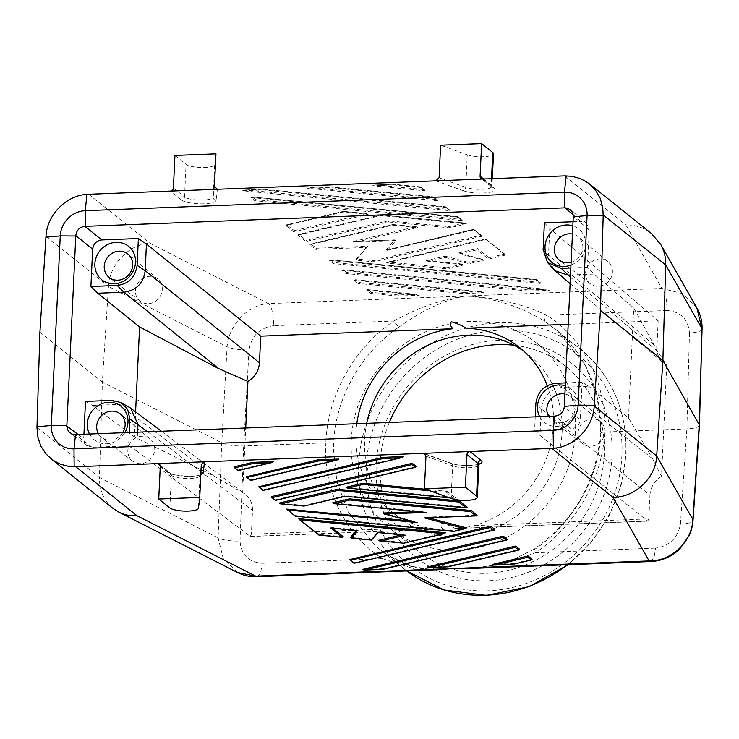 <?xml version="1.0" encoding="UTF-8"?>
<svg xmlns="http://www.w3.org/2000/svg" width="739" height="739" viewBox="0 0 739 739"><rect width="100%" height="100%" fill="white"/><g stroke="black" fill="none" stroke-linecap="round" stroke-linejoin="round"><path stroke-width="0.55" stroke-dasharray="3.69 2.77" d="M83.932 434.236L83.719 438.726L78.048 434.467M85.484 401.406L92.449 405.415L134.406 436.952L135.588 411.845M111.792 400.39L118.591 404.409L213.58 475.805L134.406 436.952M128.429 406.69L118.591 404.409L92.449 405.415M89.53 434.024A21.44 19.63 -51.3 0 0 106.675 443.76A21.44 19.63 -51.3 0 0 124.799 432.666M129.233 432.491L128.604 445.866L92.015 447.28L86.038 444.98L84.237 442.144L83.719 438.726M214.421 186.431L213.146 197.137L214.689 164.548L215.954 153.851M257.246 576.697L260.581 572.891L262.29 563.266C248.572 562.213 241.145 554.795 240.009 540.994C230.586 541.299 223.28 540.246 218.079 537.844L223.261 558.582L237.607 572.54M45.975 236.471L108.467 286.483L102.37 382.091L221.755 442.818C226.965 445.1 234.272 446.144 243.676 445.968L325.871 442.8C323.063 489.624 345.113 534.759 382.562 558.629L410.764 567.728L438.874 569.695C432.666 569.603 433.359 570.286 421.248 568.568C410.348 566.859 399.199 562.379 387.809 555.128L378.553 548.44L387.892 555.192L410.588 566.074L432.823 569.926M567.367 564.735A140.863 128.983 -51.3 0 0 625.776 453.801A140.863 128.983 -51.3 0 0 580.198 348.974L554.583 328.476C569.686 340.633 581.288 355.745 589.399 373.823C596.539 390.201 601.167 407.993 600.484 433.294L600.484 433.294C596.345 481.985 574.157 520.653 533.918 549.308L510.039 561.086L498.206 564.559L469.043 568.531L503.296 564.162L535.442 552.726C575.57 525.9 602.544 478.77 604.678 432.047C601.297 432.278 600.003 432.869 600.789 433.811L600.909 429.008L597.057 395.836L585.297 365.297L557.28 330.702L545.151 321.659C521.207 306.611 494.576 298.066 465.265 296.016C442.042 299.295 418.209 307.636 393.758 321.04L398.635 327.312C360.466 353.316 335.137 398.69 333.603 444.111L333.428 448.869L336.882 481.726L348.281 511.97L375.874 546.232L404.168 568.938A140.863 128.983 -51.3 0 0 406.727 570.933L404.168 568.938A140.863 128.983 -51.3 0 1 358.591 464.11A140.863 128.983 -51.3 0 1 439.825 338.536A140.863 128.983 -51.3 0 1 580.198 348.974C611.938 375.671 627.235 410.782 626.09 454.319L621.093 485.56L609.305 515.388L591.366 542.232L568.199 564.707M545.151 321.659C544.246 320.449 544.745 318.278 546.648 315.147C521.771 303.637 494.64 297.263 465.265 296.016C444.167 300.016 421.951 310.445 398.635 327.312M262.29 563.266L382.562 558.629C384.733 555.71 386.506 554.564 387.892 555.192L387.809 555.128M293.9 231.963L294.316 230.642L286.603 224.804L285.91 225.571L293.9 231.963L368.142 214.393L343.229 212.001L343.487 211.345L286.991 224.785M536.717 279.675L540.948 283.499L333.4 263.583L329.409 260.387L536.948 280.303M540.458 282.667L540.948 283.499M250.53 480.489L250.419 479.962L338.758 459.048M250.419 479.962L246.429 476.766M262.955 490.437L262.844 489.902L403.808 456.545M262.844 489.902L258.853 486.705M275.388 500.386L275.277 499.85L416.242 466.485M275.277 499.85L271.278 496.654M445.469 532.754L404.113 542.546L379.209 540.154M404.492 535.11L403.642 534.371L401.573 534.86M403.642 534.371L378.451 531.951L372.013 539.461L350.443 537.392M332.67 528.246L331.7 527.461L356.891 529.881L356.337 530.519M343.238 536.699L318.333 534.306L298.805 518.676M425.258 517.827L426.181 517.152L428.398 517.743M295.046 516.118L294.806 515.48L453.922 530.75L466.226 527.84M294.806 515.48L286.815 509.088M415.309 522.214L414.108 521.309L410.348 520.94M414.108 521.309L383.042 513.005M424.306 512.312L422.542 511.48L417.424 511.684M422.542 511.48L332.605 502.853M426.181 517.152L477.089 515.185M353.953 563.257L353.842 562.73L494.807 529.364M353.842 562.73L349.843 559.534M513.097 564.226L513.291 563.654L492.386 564.457M513.291 563.654L532.089 559.201M382.987 569.252L383.19 568.67L507.231 539.313M383.19 568.67L362.276 569.473M238.097 470.549L237.995 470.013L273.698 461.561M237.995 470.013L233.995 466.817M448.046 566.739L448.24 566.157L519.665 549.253M448.24 566.157L427.327 566.97M467.288 507.342L345.529 495.657L345.316 496.294M304.043 506.003L304.172 505.439L345.529 495.657M304.172 505.439L279.268 503.047M425.858 489.292L447.307 491.352L446.559 492.405L430.116 490.835M345.991 487.26L455.298 497.744L447.307 491.352M355.681 279.758L354.267 280.275L484.322 292.764L481.726 291.822L355.681 279.758L359.006 282.418L358.258 283.471L463.418 293.568L484.322 292.764M213.58 475.805L242.669 492.617L245.718 428.001M553.197 268.941L548.514 255.14L549.77 228.48L658.172 320.809L568.199 324.282M658.172 320.809L656.906 347.469C656.74 353.842 658.911 359.043 663.419 363.071L666.735 365.306L657.747 351.644L633.702 307.895L593.999 274.077L587.514 267.324L589.279 230.005L573.288 216.388M174.94 155.43L186.071 164.335A14.697 3.667 2.7 0 0 202.135 167.522A14.697 3.667 2.7 0 0 214.689 164.548M273.495 325.687C259.62 327.811 251.463 335.912 249.015 349.981C239.612 350.037 232.305 348.984 227.095 346.831C228.582 325.252 248.055 304.551 268.553 303.609C271.961 307.387 273.606 314.74 273.495 325.687L393.758 321.04C353.926 348.106 327.469 395.651 325.871 442.8C329.502 442.763 332.07 443.206 333.603 444.111M39.924 332.116L102.37 382.091L99.451 477.496L218.079 537.844L221.755 442.818L227.095 346.831L108.467 286.483C109.437 264.58 129.029 244.11 149.86 243.233L268.553 303.609L661.968 288.432C665.377 292.21 667.021 299.563 666.911 310.509C680.656 311.572 688.166 319.063 689.459 332.984C698.438 332.328 702.567 330.841 701.856 328.513M650.662 561.52L653.997 557.714L655.705 548.089C669.599 545.973 677.848 537.946 680.453 524.006C689.422 523.6 693.551 522.104 692.849 519.526M544.394 222.864L549.77 228.48M573.039 221.755L580.983 221.451L586.489 223.317L589.279 230.005M565.437 382.894L582.101 382.248L588.715 386.275L562.573 387.282C550.167 388.991 543.063 396.159 541.271 408.796L540.006 435.456L647.761 521.05L648.824 518.852L649.951 495.13L541.271 408.796L535.877 403.374M535.248 416.833L534.611 430.209L571.21 428.796C576.512 428.057 579.561 424.98 580.337 419.567L564.31 406.838M600.484 433.294L600.789 433.811C598.729 478.817 572.873 523.766 534.408 549.539C533.475 548.892 533.817 549.964 535.442 552.726L655.705 548.089M533.918 549.308L507.517 562.333L478.512 568.162M36.959 427.484L99.451 477.496C99.331 490.391 103.82 500.672 112.91 508.321M480.83 291.766L463.399 292.441L463.418 293.568M137.565 432.167L136.678 451.021L250.262 536.385L251.38 534.186L252.498 510.464C252.646 503.638 250.198 498.206 245.126 494.179L242.669 492.617M435.844 180.843L463.214 190.717A3.067 2.309 -70.2 0 0 465.755 187.392L467.288 154.811L440.61 145.177M514.011 345.233A118.203 108.236 128.7 0 1 566.037 366.673A118.203 108.236 128.7 0 1 604.29 454.633A118.203 108.236 128.7 0 1 536.117 560.014A118.203 108.236 128.7 0 1 418.329 551.248A118.203 108.236 128.7 0 1 380.077 463.279A118.203 108.236 128.7 0 1 389.277 422.459M575.459 431.558A118.203 108.236 128.7 0 1 507.287 536.939A118.203 108.236 128.7 0 1 389.499 528.173A118.203 108.236 128.7 0 1 351.247 440.213A118.203 108.236 128.7 0 1 419.419 334.832A118.203 108.236 128.7 0 1 537.207 343.598A118.203 108.236 128.7 0 1 575.459 431.558M666.911 310.509L546.648 315.147C584.383 339.247 606.95 384.797 604.678 432.047L686.873 428.879C694.669 428.454 698.863 427.216 699.454 425.147M547.285 385.656A104.116 95.34 128.7 0 1 553.446 425.156A104.116 95.34 128.7 0 1 474.623 525.577L464.988 527.692L455.104 528.487C452.111 526.454 447.695 524.69 441.876 523.203C440.268 524.976 440.62 526.898 442.92 528.948L434.56 528.865L425.59 527.461A104.116 95.34 128.7 0 1 389.647 510.252A104.116 95.34 128.7 0 1 355.958 432.777A104.116 95.34 128.7 0 1 356.789 423.715M128.604 445.866L136.678 451.021M534.611 430.209L540.006 435.456M612.012 455.945A124.328 113.843 128.7 0 1 488.433 580.752A124.328 113.843 128.7 0 1 376.197 465.043A124.328 113.843 128.7 0 1 499.776 340.236A124.328 113.843 128.7 0 1 612.012 455.945M449.949 210.68L445.469 206.744L445.959 207.483L263.315 189.951L242.41 190.764L449.949 210.68L445.959 207.483M242.41 190.764L245.995 189.978L448.619 209.423M245.995 189.978L263.398 189.276L263.315 189.951M523.969 351.274A104.116 95.34 128.7 0 1 528.413 354.6A104.116 95.34 128.7 0 1 562.093 432.075A104.116 95.34 128.7 0 1 502.049 524.893A104.116 95.34 128.7 0 1 398.293 517.18A104.116 95.34 128.7 0 1 364.613 439.696A104.116 95.34 128.7 0 1 366.683 423.327M368.142 214.393L366.877 213.589L343.607 211.382M250.844 197.507L251.907 196.925L458.152 216.795L458.383 217.432L250.844 197.507L254.835 200.703L462.383 220.628L458.383 217.432M254.835 200.703L255.583 199.65L461.053 219.372L462.383 220.628M570.998 265.079A21.44 19.63 -51.3 0 0 585.676 244.923A21.44 19.63 -51.3 0 0 572.845 225.838M570.859 267.971L587.514 267.324M571.127 262.345A15.002 13.736 -51.3 0 0 582.84 247.777A15.002 13.736 -51.3 0 0 578.203 236.785A15.002 13.736 -51.3 0 0 572.457 234.051M141.934 436.241A14.161 12.969 -51.3 0 0 128.771 446.051A14.161 12.969 -51.3 0 0 132.641 461.154A14.161 12.969 -51.3 0 0 140.641 463.639A14.161 12.969 -51.3 0 0 153.703 454.088A14.161 12.969 -51.3 0 0 150.331 439.049A14.161 12.969 -51.3 0 0 141.934 436.241M536.283 279.582L330.472 259.795L329.409 260.387M666.735 365.306L661.488 476.461L652.694 458.864L628.519 417.895L588.715 386.275M582.101 382.248L580.337 419.567M628.519 417.895L633.702 307.895M539.682 416.657A21.44 19.63 -51.3 0 0 562.093 425.488A21.44 19.63 -51.3 0 0 578.129 404.87A21.44 19.63 -51.3 0 0 565.298 385.786M404.113 542.546L403.984 543.11M570.526 274.982L593.999 274.077M661.488 476.461C654.477 480.821 650.625 487.047 649.951 495.13M343.229 212.001L285.91 225.571M696.84 307.941L682.282 293.577L661.968 288.432L625.794 224.868C635.466 224.832 643.992 227.686 651.364 233.45M354.267 280.275L358.258 283.471M467.288 154.811A14.697 3.667 -177.3 0 0 483.546 156.723A14.697 3.667 -177.3 0 0 493.495 153.73M398.358 296.08L370.692 293.42L366.692 290.224L419.272 295.267L398.358 296.08L398.349 294.944L415.771 294.279L419.272 295.267M356.401 242.032L354.249 241.431L394.718 239.907L385.915 250.161L387.467 250.327L395.892 240.508L356.401 242.032L417.48 227.575L392.575 225.183L309.881 244.757L315.692 249.403L316.31 248.249L367.856 246.263L366.599 247.436L315.692 249.403M366.599 247.436L355.727 260.1L373.842 261.837L481.911 236.258L473.727 229.312L385.915 250.161M387.467 250.327L473.921 229.866M437.525 200.731L433.525 197.535L328.375 187.447L307.461 188.251L437.525 200.731L433.525 197.535M428.112 261.421L426.412 260.599L445.192 256.156L445.22 257.366L428.112 261.421L464.083 264.867L462.826 264.063L446.883 267.721L447.169 268.876L464.083 264.867M445.22 257.366L468.979 263.712L483.629 260.248L459.87 253.902L476.978 249.847L488.516 259.084L505.439 255.084L485.902 239.454L386.294 263.029L447.169 268.876M297.891 235.159L380.594 215.585L466.374 223.825L449.46 227.824L388.585 221.986L305.881 241.561L297.891 235.159L298.593 234.402L306.297 240.24L305.881 241.561M528.468 291.055L345.834 273.532L341.834 270.326L549.382 290.251L528.468 291.055L528.459 289.928L545.881 289.254L549.382 290.251M393.425 184.935L372.521 185.738L425.091 190.791L421.101 187.586L393.425 184.935L393.508 184.251L375.163 184.962L372.521 185.738M318.564 534.944L318.333 534.306M604.871 432.056A14.161 12.969 -51.3 0 0 600.484 421.683A14.161 12.969 -51.3 0 0 586.295 420.408A14.161 12.969 -51.3 0 0 578.009 433.091A14.161 12.969 -51.3 0 0 582.794 443.788A14.161 12.969 -51.3 0 0 596.826 444.619A14.161 12.969 -51.3 0 0 604.871 432.056M394.718 239.907L395.892 240.508M371.846 539.932L372.013 539.461M162.257 289.476A14.161 12.969 -51.3 0 0 157.878 279.102A14.161 12.969 -51.3 0 0 143.689 277.827A14.161 12.969 -51.3 0 0 135.403 290.51A14.161 12.969 -51.3 0 0 140.188 301.207A14.161 12.969 -51.3 0 0 154.22 302.039A14.161 12.969 -51.3 0 0 162.257 289.476M548.578 416.316A15.002 13.736 -51.3 0 0 551.913 420.158A15.002 13.736 -51.3 0 0 566.776 421.036A15.002 13.736 -51.3 0 0 575.302 407.725A15.002 13.736 -51.3 0 0 570.656 396.732A15.002 13.736 -51.3 0 0 564.91 393.998M330.823 259.86L334.148 262.53L333.4 263.583M357.399 530.593L356.891 529.881M378.054 532.57L378.451 531.951M455.298 497.744L454.236 498.335L449.589 497.855M612.409 272.109A14.161 12.969 -51.3 0 0 608.031 261.735A14.161 12.969 -51.3 0 0 593.842 260.461A14.161 12.969 -51.3 0 0 585.556 273.144A14.161 12.969 -51.3 0 0 590.341 283.841A14.161 12.969 -51.3 0 0 604.373 284.672A14.161 12.969 -51.3 0 0 612.409 272.109M98.426 433.682A15.002 13.736 -51.3 0 0 101.76 437.525A15.002 13.736 -51.3 0 0 110.231 440.148A15.002 13.736 -51.3 0 0 122.702 432.74M330.961 528.052L331.7 527.461M453.922 530.75L453.783 531.323M436.195 199.475L311.045 187.466L307.461 188.251M311.045 187.466L328.458 186.764L328.375 187.447M505.439 255.084L504.441 254.096L488.932 257.763L488.516 259.084M488.932 257.763L477.394 248.526L476.978 249.847M446.883 267.721L388.077 262.077L386.294 263.029M388.077 262.077L485.708 238.9L485.902 239.454M459.03 253.034L482.789 259.38L459.03 253.034L459.87 253.902M482.373 259.315L468.942 262.493L468.979 263.712M482.789 259.38L483.629 260.248M380.594 215.585L380.844 214.929L298.972 234.374M380.964 214.966L464.674 223.002L449.164 226.67L388.289 220.832L388.585 221.986M464.674 223.002L466.374 223.825M449.164 226.67L449.46 227.824M528.459 289.928L346.582 272.469L343.247 269.809L341.834 270.326M346.582 272.469L345.834 273.532M421.101 187.586L420.611 186.856L393.527 184.288M420.436 186.865L425.091 190.791M415.771 294.279L367.754 289.633L366.692 290.224M398.349 294.944L371.431 292.367L370.692 293.42M481.911 236.258L473.588 229.404M367.856 246.263L356.854 259.075L373.546 260.682L373.842 261.837M356.854 259.075L355.727 260.1M417.48 227.575L416.223 226.762L392.954 224.554L310.953 243.962L316.31 248.249M309.881 244.757L310.953 243.962M392.575 225.183L392.954 224.554M240.009 540.994L243.676 445.968L249.015 349.981M160.28 466.438L171.402 475.343A3.067 2.808 -51.3 0 0 168.64 472.489L160.234 465.764M200.879 473.644A3.067 2.965 6.8 0 0 200.02 475.565L201.285 464.859M169.868 507.924L171.402 475.343A14.697 3.667 2.7 0 0 187.466 478.53A14.697 3.667 2.7 0 0 200.02 475.565L198.486 508.146M425.128 454.115L450.365 463.224A17.764 4.434 -177.3 0 0 478.918 464.249M200.823 474.752A17.764 4.434 2.7 0 1 183.651 476.175A17.764 4.434 2.7 0 1 168.64 472.489M543.128 249.699L548.514 255.14L656.906 347.469M570.416 277.264L657.747 351.644M217.368 189.267L216.065 200.251A3.067 2.965 -173.2 0 1 213.146 197.137A14.697 3.667 2.7 0 1 200.592 200.103A14.697 3.667 2.7 0 1 184.528 196.916L186.071 164.335M483.611 179.004L491.213 185.083L491.518 178.699M263.417 189.304L445.294 206.763M580.983 221.451L573.224 214.846M652.694 458.864L562.573 387.282L555.793 383.264M571.21 428.796L555.174 416.057M88.643 194.237L149.86 243.233M147.8 431.77L252.498 510.464M463.214 190.717A17.764 4.434 -177.3 0 0 485.551 192.861A17.764 4.434 -177.3 0 0 493.985 187.937A3.067 2.808 128.7 0 1 492.211 187.364L491.962 186.311A14.697 3.667 -177.3 0 1 482.013 189.304A14.697 3.667 -177.3 0 1 465.755 187.392L439.077 177.757M92.015 447.28L75.119 434.578M680.453 524.006L686.873 428.879L689.459 332.984M294.316 230.642L366.433 213.571M455.104 528.487L647.761 521.05M250.262 536.385L442.92 528.948M621.887 455.566A134.738 123.376 -51.3 0 0 500.248 330.167A134.738 123.376 -51.3 0 0 366.322 465.422A134.738 123.376 -51.3 0 0 487.962 590.821A134.738 123.376 -51.3 0 0 621.887 455.566M461.053 219.372L457.718 216.712M255.583 199.65L252.258 196.99M463.399 292.441L359.006 282.418M539.618 282.243L334.148 262.53M492.322 178.662L491.962 186.311A14.697 3.667 -177.3 0 0 491.213 185.083A3.067 2.808 128.7 0 0 492.211 187.364L481.08 178.459M216.065 200.251A17.764 4.434 2.7 0 1 200.897 203.844A17.764 4.434 2.7 0 1 181.489 199.992A3.067 2.808 -51.3 0 0 184.528 196.916L173.406 188.011M564.578 175.873L625.794 224.868M181.489 199.992L170.367 191.087M482.853 179.032L493.985 187.937M450.365 463.224A3.067 2.309 109.8 0 1 451.261 463.307A3.067 2.309 109.8 0 1 452.628 465.819A14.697 3.667 -177.3 0 0 468.886 467.732A14.697 3.667 -177.3 0 0 478.826 464.739M453.885 498.271L446.559 492.405M251.38 534.186L425.59 527.461M425.95 456.185L452.628 465.819L451.086 498.4M474.623 525.577L648.824 518.852M328.467 186.791L432.869 196.814M504.441 254.096L485.578 239.002M458.614 252.969L477.394 248.526M445.192 256.156L468.942 262.493M426.412 260.599L462.383 264.045M388.289 220.832L306.297 240.24M343.247 269.809L545.881 289.254M423.77 189.535L376.096 184.953M368.105 289.697L371.431 292.367M353.473 241.496L415.78 226.753M373.546 260.682L480.913 235.27M159.282 464.157L170.413 473.062C169.776 475.389 197.84 477.948 200.445 474.42L201.304 464.655M355.33 279.693L481.726 291.822M570.12 283.6L663.419 363.071M86.879 445.709L69.965 432.999M161.407 431.253L245.126 494.179M389.499 528.173L418.329 551.248M245.062 189.978L263.398 189.276L445.469 206.744M343.524 211.345L366.877 213.589M457.903 216.693L251.907 196.925M586.489 223.317L570.49 209.691M330.472 259.795L536.468 279.573M343.487 211.345L286.603 224.804M424.158 453.524L451.261 463.307C457.857 466.281 477.514 465.847 479.251 463.667M354.249 241.431L395.032 239.861M157.878 279.102L128.05 254.151M449.469 209.848L445.719 206.846M600.484 421.683L570.656 396.732M132.641 461.154L101.76 437.525M454.236 498.335L449.7 497.901M250.512 536.477L441.691 529.096M608.031 261.735L578.203 236.785M433.294 196.907L437.035 199.899M310.112 187.466L328.458 186.764L433.045 196.805M426.856 260.608L462.826 264.063M505.079 254.345L485.8 238.919M387.439 262.16L485.708 238.9M465.117 223.012L380.881 214.929L298.593 234.402M458.152 216.795L461.893 219.788M342.896 269.744L546.777 289.309M424.611 189.951L420.87 186.958M420.611 186.856L393.508 184.251L375.163 184.962M367.754 289.633L416.667 294.334M481.551 235.519L473.81 229.33M386.497 249.958L473.727 229.312M355.967 259.546L366.858 246.854M392.825 224.527L310.574 243.99M416.223 226.762L392.862 224.517M456.822 528.514L648.001 521.143M389.647 510.252L398.293 517.18M582.794 443.788L551.913 420.158M140.188 301.207L109.298 277.568M537.207 343.598L566.037 366.673M590.341 283.841L559.451 260.211M150.331 439.049L120.503 414.099M519.757 347.672L528.413 354.6"/><path stroke-width="1.11" d="M245.718 428.001L247.916 381.463L218.633 368.585L139.597 326.961L97.742 293.226L90.897 286.483L92.661 249.163L75.803 235.575L66.815 426.458L68.274 431.253L71.803 434.024L75.119 434.578L555.174 416.057C560.485 415.318 563.524 412.242 564.31 406.838L573.298 215.954L571.82 211.151L567.903 208.232L564.993 207.835L84.939 226.356C79.609 227.076 76.56 230.143 75.803 235.575M129.233 432.491L129.87 419.031L127.662 409.36L120.891 402.543L111.792 400.39L85.484 401.406L83.932 434.236M139.597 326.961L135.588 411.845M94.869 263.86A21.44 19.63 -51.3 0 0 114.212 283.804A21.44 19.63 -51.3 0 0 135.523 262.29A21.44 19.63 -51.3 0 0 116.171 242.337A21.44 19.63 -51.3 0 0 94.869 263.86M218.633 368.585L123.875 292.219L117.205 285.466C128.743 283.813 135.376 277.107 137.121 265.356L138.387 238.531L101.788 239.935C96.486 240.683 93.437 243.75 92.661 249.163M117.205 285.466L90.897 286.483M124.799 432.666A21.44 19.63 -51.3 0 0 127.986 422.237A21.44 19.63 -51.3 0 0 108.633 402.284A21.44 19.63 -51.3 0 0 87.322 423.807A21.44 19.63 -51.3 0 0 89.53 434.024M170.367 191.087A3.067 2.808 -51.3 0 0 173.406 188.011L174.94 155.43L215.954 153.851L214.421 186.431L217.368 189.267L87.008 194.329C66.067 195.447 46.843 215.178 45.975 236.471L39.924 332.116L36.959 427.484L37.809 437.137L40.867 446.107L45.994 453.949L52.866 460.166L60.265 464.129L68.441 466.327L75.794 466.743L157.509 463.584A3.067 2.808 128.7 0 1 160.28 466.438L158.737 499.019L199.752 497.439L201.304 464.655L204.518 461.773L551.728 448.379L612.945 497.375L649.119 560.938L650.662 561.52C661.968 560.984 671.76 556.707 680.037 548.698L689.469 534.99C691.233 531.396 692.425 526.501 693.034 520.311L692.849 519.526C692.175 541.761 671.28 561.326 649.119 560.938L452.407 568.522L469.043 568.531L650.662 561.52M432.823 569.926L452.407 568.522L478.512 568.162M438.874 569.695L452.407 568.522L255.703 576.115L257.255 576.697L438.874 569.695M257.255 576.697C250.244 576.983 243.704 575.598 237.607 572.54L255.703 576.115L137.011 515.73C130.452 516.118 124.346 514.889 118.693 512.053L237.644 572.559M199.752 497.439L198.486 508.146A14.697 3.667 2.7 0 1 185.932 511.111A14.697 3.667 2.7 0 1 169.868 507.924L158.737 499.019M246.789 477.496L246.429 476.766L317.844 459.861L338.758 459.048L336.836 460.101L250.613 480.507L246.789 477.496L318.324 460.97L335.755 460.295M259.213 487.444L258.853 486.705L382.904 457.349L403.808 456.545L401.896 457.598L263.047 490.456L259.213 487.444L383.384 458.457L382.904 457.349M412.242 463.288L271.278 496.654L271.638 497.384L275.471 500.405L415.54 467.251L416.242 466.485L412.242 463.288L411.826 464.609L415.54 467.251M332.67 528.246L343.238 536.699L342.175 537.29L318.999 535.027L298.805 518.676L445.469 532.754L444.324 533.623L403.743 543.165L380.474 540.957L379.209 540.154L401.573 534.86M356.337 530.519L350.443 537.392L351.21 538.149L371.44 540.098L378.128 532.607M428.398 517.743L466.226 527.84L465.367 528.644L453.552 531.378L295.295 516.219L286.815 509.088L410.348 520.94M417.424 511.684L383.042 513.005L384.215 513.965L415.309 522.214M333.862 503.665L426.043 512.478L333.862 503.665L332.605 502.853L349.519 498.853L471.279 510.538L477.089 515.185L476.193 515.896L425.258 517.827M350.212 560.264L349.843 559.534L490.807 526.168L494.807 529.364L494.105 530.131L354.036 563.275L350.212 560.264L490.391 527.489L490.807 526.168M531.008 559.986L512.866 564.347L494.53 565.049L492.386 564.457L528.099 556.005L532.089 559.201L531.396 559.968L527.683 557.326L528.099 556.005M382.765 569.363L364.419 570.074L362.276 569.473L503.241 536.117L507.231 539.313L506.538 540.07L382.987 569.252M252.793 462.365L273.698 461.561L270.696 462.808L253.274 463.473L252.793 462.365L233.995 466.817L234.993 467.805L253.274 463.473M518.584 550.047L447.816 566.85L429.47 567.561L427.327 566.97L515.665 546.056L519.665 549.253L518.963 550.019L515.249 547.377L515.665 546.056M337.538 489.255L337.825 490.41L458.549 502.003L459.298 500.94L337.538 489.255L279.268 503.047L280.534 503.859L304.043 506.003M459.298 500.94L467.288 507.342L466.217 507.924L345.15 496.275L303.886 506.104M449.589 497.855L347.256 488.063L345.991 487.26L362.914 483.251L425.858 489.292M573.27 216.832L587.08 215.576A25.108 22.992 -51.3 0 0 564.411 192.205L85.216 210.689A25.108 22.992 -51.3 0 0 60.256 235.898L51.324 425.47A25.108 22.992 -51.3 0 0 73.992 448.841L553.178 430.347A25.108 22.992 -51.3 0 0 578.138 405.148L587.08 215.576L603.19 215.705L602.728 207.225L600.114 198.089L595.403 190.006L588.891 183.466L580.891 178.783L571.894 176.27L564.578 175.873L482.853 179.032A3.067 2.808 128.7 0 1 480.091 176.178L481.625 143.597L440.61 145.177L439.077 177.757L435.844 180.843L217.368 189.267M482.853 179.032L435.844 180.843M570.526 274.982L567.866 275.093L555.026 270.742L547.544 262.539L543.128 249.699L544.394 222.864L573.039 221.755M260.719 336.143L259.463 362.794L145.186 270.696L146.442 244.036L260.719 336.143L452.961 328.726C450.347 326.25 449.811 323.941 451.363 321.788C457.755 323.636 462.614 325.779 465.93 328.227A104.116 95.34 128.7 0 1 519.757 347.672A104.116 95.34 128.7 0 1 547.285 385.656M429.47 567.561L515.249 547.377M481.625 143.597L492.756 152.502L491.518 178.699M138.387 238.531L146.442 244.036M568.199 324.282L465.93 328.227M535.248 416.833L535.877 403.374C537.622 391.624 544.255 384.927 555.793 383.264L565.437 382.894M137.121 265.356L145.186 270.696C143.384 283.342 136.281 290.51 123.875 292.219L97.742 293.226M50.899 458.697L112.91 508.321L118.693 512.053M120.891 402.543L130.572 408.076L137.934 424.362L137.565 432.167M564.328 406.395L578.138 405.148L594.248 405.268L594.202 405.988L656.694 456L662.883 360.475L665.71 264.987C665.885 257.541 664.195 250.66 660.638 244.323L651.364 233.45L589.352 183.826M594.248 405.268L600.438 310.5L662.883 360.475L699.454 425.101L693.034 520.311M247.916 381.463C254.937 377.102 258.779 370.886 259.463 362.794M366.683 423.327A104.116 95.34 128.7 0 1 523.969 351.274M572.845 225.838A21.44 19.63 -51.3 0 0 545.012 246.493A21.44 19.63 -51.3 0 0 570.998 265.079M570.416 277.264L561.206 268.34L570.859 267.971M561.206 268.34L547.544 262.539M349.519 498.853L349.815 500.007L470.531 511.591L475.888 515.877M572.457 234.051A15.002 13.736 -51.3 0 0 554.379 248.877A15.002 13.736 -51.3 0 0 559.451 260.211A15.002 13.736 -51.3 0 0 571.127 262.345M565.298 385.786A21.44 19.63 -51.3 0 0 537.475 406.441A21.44 19.63 -51.3 0 0 539.682 416.657M478.918 464.249A17.764 4.434 -177.3 0 0 481.126 460.434L470.004 451.529A3.067 2.808 -51.3 0 0 466.965 454.605L465.422 487.186L424.408 488.775L425.95 456.185L424.158 453.524L422.994 453.349L425.128 454.115M603.218 214.975L665.71 264.987L701.856 328.513L696.84 307.941C700.526 314.454 702.262 321.53 702.05 329.178L699.27 424.398L692.849 519.526L656.694 456C655.733 477.911 635.023 497.486 612.945 497.375M603.19 215.705L600.438 310.5M492.322 178.662L493.495 153.73A14.697 3.667 -177.3 0 0 492.756 152.502M416.214 522.51L287.305 509.919M318.999 535.027L299.286 519.517M364.419 570.074L502.825 537.438L503.241 536.117M371.44 540.098L351.21 538.149M345.316 496.294L303.923 506.095M132.697 265.144A15.002 13.736 -51.3 0 0 128.05 254.151A15.002 13.736 -51.3 0 0 113.012 252.793A15.002 13.736 -51.3 0 0 104.236 266.234A15.002 13.736 -51.3 0 0 109.298 277.568A15.002 13.736 -51.3 0 0 124.17 278.446A15.002 13.736 -51.3 0 0 132.697 265.144M347.69 488.082L363.2 484.405L362.914 483.251M564.91 393.998A15.002 13.736 -51.3 0 0 546.842 408.824A15.002 13.736 -51.3 0 0 548.578 416.316M471.279 510.538L470.531 511.591M425.137 512.423L424.306 512.312M351.487 538.149L357.399 530.593M494.53 565.049L527.683 557.326M377.878 532.588L405.341 535.193L378.054 532.57M458.549 502.003L466.217 507.924M303.803 506.058L280.534 503.859M426.043 512.478L384.215 513.965M234.993 467.805L238.097 470.549L234.355 467.547M275.471 500.405L271.638 497.384M122.702 432.74A15.002 13.736 -51.3 0 0 125.15 425.091A15.002 13.736 -51.3 0 0 120.503 414.099A15.002 13.736 -51.3 0 0 111.607 411.124A15.002 13.736 -51.3 0 0 96.689 426.181A15.002 13.736 -51.3 0 0 98.426 433.682M341.824 537.225L330.961 528.052M317.844 459.861L318.324 460.97M356.789 423.715A104.116 95.34 128.7 0 1 452.961 328.726M389.277 422.459A118.203 108.236 128.7 0 1 514.011 345.233M424.408 488.775L451.086 498.4A14.697 3.667 -177.3 0 0 467.344 500.321A14.697 3.667 -177.3 0 0 477.292 497.319A14.697 3.667 -177.3 0 0 476.553 496.091L465.422 487.186M160.234 465.764L157.509 463.584L204.518 461.773L203.216 472.757A17.764 4.434 2.7 0 1 200.823 474.752M594.202 405.988C593.334 427.281 574.203 447.086 553.354 448.287L551.728 448.379M78.048 434.467L66.824 426.024M295.471 516.201L288.145 510.344M424.343 517.863L464.886 528.69M334.305 503.675L349.815 500.007M417.239 522.732L384.797 514.067M263.176 490.363L259.851 487.694M383.384 458.457L400.806 457.783M75.794 466.743L137.011 515.73M480.091 176.178L483.611 179.004M85.373 226.337L85.216 210.689L87.008 194.329M564.559 207.853L564.411 192.205L566.203 175.845M573.224 214.846L564.993 207.835M101.788 239.935L84.939 226.356M490.391 527.489L493.726 530.149M354.175 563.183L350.84 560.522M129.87 419.031L147.8 431.77M45.929 237.201L60.256 235.898L75.784 236.018M568.199 564.707L529.226 586.655L486.373 595.403L444.074 589.99L406.727 570.933A140.863 128.983 -51.3 0 0 567.367 564.735M481.126 460.434A3.067 2.808 -51.3 0 0 478.087 463.51L466.965 454.605M74.159 466.771L73.992 448.841L75.554 434.56M36.987 426.763L51.324 425.47L66.843 425.59M553.354 448.287L553.178 430.347L554.74 416.075M478.586 464.018L479.251 463.667L478.826 464.739A14.697 3.667 -177.3 0 0 478.087 463.51L476.553 496.091M382.626 569.335L365.195 570.009M502.825 537.438L506.15 540.098M363.2 484.405L430.116 490.835M203.216 472.757A3.067 2.965 6.8 0 0 200.879 473.644M465.875 507.859L345.15 496.275M337.825 490.41L280.968 503.869M371.255 540.043L377.703 532.533M250.752 480.415L247.417 477.754M357.925 530.639L330.287 527.988M405.341 535.193L380.908 540.976M300.126 519.933L443.677 533.715M275.61 500.303L415.161 467.279M512.727 564.319L495.306 564.993M447.677 566.831L430.255 567.497M411.826 464.609L272.275 497.643M238.318 470.466L270.696 462.808M555.026 270.742L570.12 283.6M250.613 480.507L336.836 460.101M130.572 408.076L161.407 431.253M263.047 490.456L401.896 457.598M403.827 543.202L380.474 540.957M702.05 329.178L699.454 425.101M660.638 244.323L696.905 308.043M512.921 564.337L531.396 559.968M447.871 566.85L518.963 550.019M449.7 497.901L347.256 488.063M444.324 533.623L403.863 543.202M424.814 517.882L476.193 515.896M465.367 528.644L453.672 531.415L295.295 516.219M342.175 537.29L318.814 535.045M330.638 528.052L357.658 530.639M382.82 569.353L506.538 540.07M354.036 563.275L494.105 530.131M238.189 470.567L271.786 462.614M478.826 464.739L477.292 497.319"/></g></svg>
